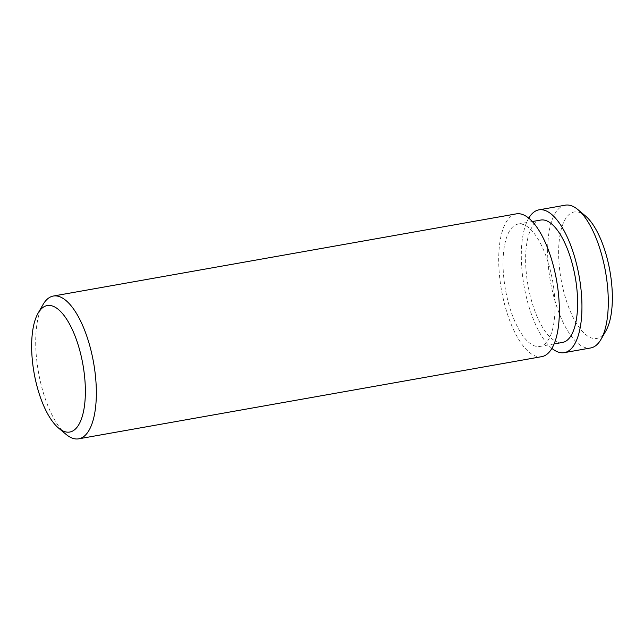 <?xml version="1.0" encoding="UTF-8"?>
<svg xmlns="http://www.w3.org/2000/svg" width="644" height="644" viewBox="0 0 644 644"><rect width="100%" height="100%" fill="white"/><g stroke="black" fill="none" stroke-linecap="round" stroke-linejoin="round"><path stroke-width="0.48" stroke-dasharray="3.22 2.42" d="M516.367 213.856A72.514 27.974 -100.1 0 0 501.499 290.146A72.514 27.974 -100.1 0 0 541.709 356.655M553.84 288.971A62.154 23.973 -100.1 0 0 518.179 224.056A62.154 23.973 -100.1 0 0 505.427 289.446A62.154 23.973 -100.1 0 0 539.897 346.456A62.154 23.973 -100.1 0 0 553.84 288.971M540.759 220.047A62.154 23.973 -100.1 0 0 528.016 285.437A62.154 23.973 -100.1 0 0 562.486 342.447M528.772 218.131A72.514 27.974 -100.1 0 0 524.079 286.137A72.514 27.974 -100.1 0 0 551.884 348.372M565.303 205.17A72.514 27.974 -100.1 0 0 550.435 281.46A72.514 27.974 -100.1 0 0 590.645 347.969M585.501 215.982A64.231 24.77 -100.1 0 0 561.109 279.568A64.231 24.77 -100.1 0 0 605.891 330.871M66.026 434.33A72.514 27.974 79.9 0 1 37.086 363.095A72.514 27.974 79.9 0 1 43.003 304.612M532.363 221.536L518.179 224.056M554.082 343.936L539.897 346.456"/><path stroke-width="0.97" d="M78.697 438.83L541.709 356.655A72.514 27.974 -100.1 0 0 557.978 289.591A72.514 27.974 -100.1 0 0 516.367 213.856L53.355 296.031A72.514 27.974 79.9 0 1 94.966 371.765A72.514 27.974 79.9 0 1 78.697 438.83A72.514 27.974 79.9 0 1 66.026 434.33L58.499 428.019A64.231 24.77 79.9 0 1 32.868 364.923A64.231 24.77 79.9 0 1 38.109 313.129A64.231 24.77 79.9 0 1 82.891 364.432A64.231 24.77 79.9 0 1 58.499 428.019M554.082 343.936L562.486 342.447A62.154 23.973 -100.1 0 0 576.428 284.962A62.154 23.973 -100.1 0 0 540.759 220.047L532.363 221.536M551.884 348.372A72.514 27.974 -100.1 0 0 564.297 352.646A72.514 27.974 -100.1 0 0 580.566 285.582A72.514 27.974 -100.1 0 0 538.947 209.847A72.514 27.974 -100.1 0 0 528.772 218.131M564.297 352.646L590.645 347.969A72.514 27.974 -100.1 0 0 600.997 339.388A72.514 27.974 -100.1 0 0 606.914 280.905A72.514 27.974 -100.1 0 0 577.974 209.67A72.514 27.974 -100.1 0 0 565.303 205.17L538.947 209.847M600.997 339.388L605.891 330.871A64.231 24.77 -100.1 0 0 611.132 279.077A64.231 24.77 -100.1 0 0 585.501 215.982L577.974 209.67M38.109 313.129L43.003 304.612A72.514 27.974 79.9 0 1 53.355 296.031"/></g></svg>
